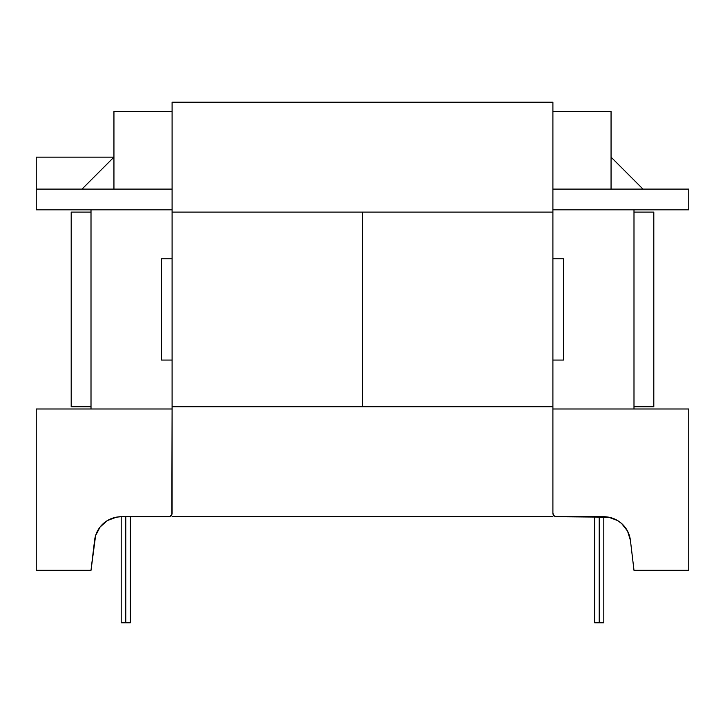 <?xml version="1.0" encoding="UTF-8"?>
<svg xmlns="http://www.w3.org/2000/svg" width="725" height="725" viewBox="0 0 725 725"><rect width="100%" height="100%" fill="white"/><g stroke="black" fill="none" stroke-linecap="round" stroke-linejoin="round"><path stroke-width="1.09" d="M599.222 516.735L599.222 622.775L603.807 622.775L599.222 622.775L599.222 516.735M125.778 516.735L125.778 622.775L130.364 622.775L125.778 622.775L125.778 516.735M172.097 189.098L36.25 189.098L36.25 209.815L172.097 209.815L172.097 111.568L113.943 111.568L113.943 189.098L113.943 111.568L172.097 111.568L172.097 189.098L36.25 189.098L36.25 209.815L172.097 209.815L172.097 258.752L172.097 102.225L172.097 189.098M172.097 513.237L172.097 258.752L161.494 258.752L161.494 360.062L172.097 360.062L172.097 409L36.25 409L36.25 570.321L91.006 570.321L94.585 540.352A26.798 26.798 0 0 1 121.193 516.735L168.608 516.735L169.94 516.472L171.834 514.578L172.097 409L36.25 409L36.25 570.321L91.006 570.321L95.6 535.603L100.086 527.03L107.318 520.604L116.353 517.179L121.193 516.735L168.608 516.735A3.498 3.498 0 0 0 172.097 513.237A3.498 3.498 0 0 1 168.608 516.735M91.006 409L91.006 209.815L91.006 409M36.25 157.135L36.25 189.098L36.25 157.135L113.943 157.135L82.016 189.098L113.943 157.135L36.25 157.135M116.353 517.179L121.193 516.735L121.193 622.775L125.778 622.775L121.193 622.775M161.494 360.062L161.494 258.752L172.097 258.752L172.097 360.062L161.494 360.062M611.057 189.098L611.057 111.568L552.903 111.568L552.903 513.237L553.927 515.711L556.392 516.735L603.807 516.735A26.798 26.798 0 0 1 630.415 540.352L633.994 570.321L688.75 570.321L688.75 409L552.903 409L552.903 360.062L563.506 360.062L563.506 258.752L552.903 258.752L552.903 209.815L688.75 209.815L688.75 189.098L552.903 189.098L552.903 209.815L688.75 209.815L688.75 189.098L552.903 189.098L552.903 102.225L552.903 189.098L552.903 111.568L611.057 111.568L611.057 189.098M633.994 209.815L633.994 409L633.994 209.815M603.807 622.775L603.807 516.735L608.647 517.179L617.682 520.604L621.597 523.486L627.551 531.108L630.415 540.352L633.994 570.321L688.75 570.321L688.75 409L552.903 409L552.903 513.237A3.498 3.498 0 0 0 556.392 516.735L608.647 517.179M556.392 516.735A3.498 3.498 0 0 1 552.903 513.237A3.498 3.498 0 0 0 556.392 516.735M552.903 360.062L552.903 258.752L563.506 258.752L563.506 360.062L552.903 360.062M611.057 157.135L642.984 189.098L611.057 157.135M594.636 622.775L599.222 622.775L594.636 622.775L594.636 516.735M71.195 406.707L91.006 406.707L71.195 406.707L71.195 212.108L91.006 212.108L71.195 212.108L71.195 406.707M172.097 406.707L362.5 406.707L172.097 406.707M362.5 212.108L172.097 212.108L362.5 212.108L362.5 406.707L362.5 212.108L552.903 212.108L362.5 212.108L362.5 406.707L552.903 406.707L362.5 406.707L362.5 212.108M653.805 212.108L633.994 212.108L653.805 212.108L653.805 406.707L633.994 406.707L653.805 406.707L653.805 212.108M552.903 512.602L552.903 513.237M172.097 513.182L172.097 512.602M130.364 516.735L130.364 622.775M552.903 102.225L172.097 102.225M552.903 516.59L172.097 516.59"/></g></svg>
